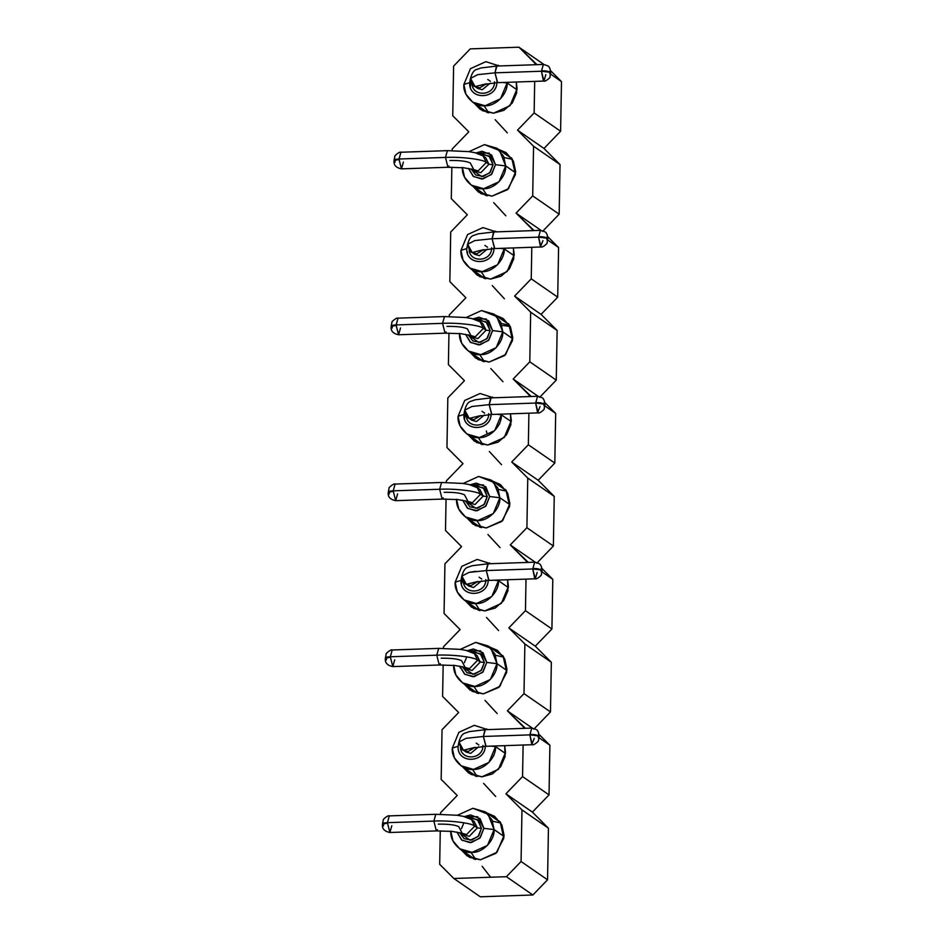 <?xml version="1.0" encoding="UTF-8"?>
<svg xmlns="http://www.w3.org/2000/svg" width="944" height="944" viewBox="0 0 944 944"><rect width="100%" height="100%" fill="white"/><g stroke="black" fill="none" stroke-linecap="round" stroke-linejoin="round"><path stroke-width="1.42" d="M480.307 896.8L532.864 894.995L506.397 876.693L453.84 878.498L480.307 896.8L453.84 878.498L439.68 864.291L440.27 830.838L439.68 864.291L453.84 878.498L506.397 876.693L532.864 894.995L547.544 879.808L521.076 861.506L506.397 876.693L521.076 861.506L547.544 879.808L548.44 828.207L521.973 809.905L521.076 861.506L521.973 809.905L548.44 828.207L532.392 812.111L505.925 793.81L521.973 809.905L505.925 793.81L532.392 812.111L549.03 794.895L522.563 776.582L505.925 793.81L522.563 776.582L549.03 794.895L549.892 745.253L539.095 737.783L549.892 745.253L538.93 734.267L549.892 745.253L549.03 794.895L532.392 812.111L548.44 828.207L547.544 879.808L532.864 894.995L480.307 896.8M523.424 726.939L523.401 728.39L523.424 726.939L525.419 728.32L507.376 710.844L523.424 726.939M523.106 745.028L522.563 776.582L523.106 745.028M532.322 728.107L507.376 710.844L532.322 728.107M533.844 729.157L550.47 711.929L524.003 693.628L507.376 710.844L524.003 693.628L550.47 711.929L551.343 662.287L524.876 643.985L524.003 693.628L524.876 643.985L551.343 662.287L535.283 646.192L508.816 627.89L524.876 643.985L508.816 627.89L535.283 646.192L551.921 628.975L525.454 610.674L508.816 627.89L525.454 610.674L551.921 628.975L552.795 579.333L541.998 571.875L552.795 579.333L541.832 568.347L552.795 579.333L551.921 628.975L535.283 646.192L551.343 662.287L550.47 711.929L533.844 729.157M526.327 561.031L526.292 562.471L526.327 561.031L528.31 562.412L510.267 544.936L526.327 561.031M526.009 579.12L525.454 610.674L526.009 579.12M535.224 562.187L510.267 544.936L535.224 562.187M536.735 563.238L553.373 546.021L526.905 527.72L510.267 544.936L526.905 527.72L553.373 546.021L554.234 496.379L527.767 478.077L526.905 527.72L527.767 478.077L554.234 496.379L538.186 480.284L511.719 461.982L527.767 478.077L511.719 461.982L538.186 480.284L554.812 463.067L528.357 444.766L511.719 461.982L528.357 444.766L554.812 463.067L555.686 413.425L544.889 405.955L555.686 413.425L544.723 402.439L555.686 413.425L554.812 463.067L538.186 480.284L554.234 496.379L553.373 546.021L536.735 563.238M529.218 395.123L529.195 396.563L529.218 395.123L531.201 396.492L513.17 379.028L529.218 395.123M528.9 413.201L528.357 444.766L528.9 413.201M538.115 396.279L513.17 379.028L538.115 396.279M539.638 397.33L556.264 380.113L529.796 361.812L513.17 379.028L529.796 361.812L556.264 380.113L557.137 330.471L530.67 312.169L529.796 361.812L530.67 312.169L557.137 330.471L541.077 314.376L514.61 296.074L530.67 312.169L514.61 296.074L541.077 314.376L557.715 297.159L531.248 278.846L514.61 296.074L531.248 278.846L557.715 297.159L558.577 247.517L547.791 240.047L558.577 247.517L547.626 236.531L558.577 247.517L557.715 297.159L541.077 314.376L557.137 330.471L556.264 380.113L539.638 397.33M532.109 229.203L532.086 230.655L532.109 229.203L534.103 230.584L516.061 213.108L532.109 229.203M531.802 247.293L531.248 278.846L531.802 247.293M541.006 230.371L516.061 213.108L541.006 230.371M542.529 231.422L559.167 214.194L532.699 195.892L516.061 213.108L532.699 195.892L559.167 214.194L560.028 164.551L533.561 146.249L532.699 195.892L533.561 146.249L560.028 164.551L543.98 148.456L517.513 130.154L533.561 146.249L517.513 130.154L543.98 148.456L560.606 131.24L534.139 112.938L517.513 130.154L534.139 112.938L560.606 131.24L561.479 81.597L550.682 74.139L561.479 81.597L550.517 70.611L561.479 81.597L560.606 131.24L543.98 148.456L560.028 164.551L559.167 214.194L542.529 231.422M535.012 63.295L534.988 64.735L535.012 63.295L536.994 64.676L518.952 47.2L535.012 63.295M534.693 81.385L534.139 112.938L534.693 81.385M543.909 64.452L518.952 47.2L470.254 48.876L453.616 66.092L470.254 48.876L518.952 47.2L543.909 64.452M452.742 115.734L453.616 66.092L452.742 115.734L468.802 131.83L452.742 115.734M452.164 149.046L468.802 131.83L452.164 149.046L452.141 150.568L452.164 149.046M451.303 198.688L451.846 167.194L451.303 198.688L467.351 214.784L451.303 198.688M450.713 232L467.351 214.784L450.713 232L449.851 281.642L450.713 232M465.899 297.738L449.851 281.642L465.899 297.738L449.273 314.954L465.899 297.738M448.4 364.596L448.955 333.102L448.4 364.596L464.46 380.692L448.4 364.596M449.238 316.488L449.273 314.954L449.238 316.488M447.822 397.908L464.46 380.692L447.822 397.908L446.96 447.55L447.822 397.908M463.008 463.646L446.96 447.55L463.008 463.646L446.37 480.862L463.008 463.646M445.509 530.504L446.052 499.022L445.509 530.504L461.557 546.611L445.509 530.504M446.347 482.396L446.37 480.862L446.347 482.396M444.931 563.828L461.557 546.611L444.931 563.828L444.058 613.47L444.931 563.828M460.117 629.565L444.058 613.47L460.117 629.565L443.479 646.782L460.117 629.565M442.606 696.424L443.161 664.93L442.606 696.424L458.666 712.519L442.606 696.424M443.456 648.304L443.479 646.782L443.456 648.304M442.028 729.736L458.666 712.519L442.028 729.736L441.167 779.378L442.028 729.736M457.215 795.473L441.167 779.378L457.215 795.473L440.577 812.69L457.215 795.473M440.553 814.224L440.577 812.69L440.553 814.224M493.464 113.186L482.514 110.743L474.266 103.238L480.166 109.339L493.464 113.186L510.02 105.693L517.111 88.712L516.274 82.01L516.675 92.878L512.25 103.038L503.919 110.318L493.464 113.186M492.013 196.151L481.062 193.697L472.826 186.192L478.726 192.293L492.013 196.151L508.568 188.647L515.66 171.678L513.43 161.235L506.137 152.645L498.349 149.282L511.766 158.332L515.448 174.51L507.542 189.661L492.013 196.151M490.573 279.105L479.611 276.651L471.375 269.146L477.275 275.247L490.573 279.105L507.117 271.601L514.22 254.632L513.371 247.93L513.784 258.798L509.359 268.946L501.028 276.238L490.573 279.105M489.122 362.059L478.171 359.617L469.923 352.1L475.823 358.201L489.122 362.059L505.665 354.566L512.769 337.586L510.539 327.143L503.246 318.553L495.447 315.19L508.875 324.252L512.557 340.418L504.639 355.569L489.122 362.059M487.67 445.013L476.72 442.571L468.472 435.054L474.384 441.155L487.67 445.013L504.226 437.52L511.318 420.54L510.48 413.838L510.893 424.706L506.456 434.865L498.137 442.146L487.67 445.013M486.231 527.967L475.269 525.525L467.032 518.008L472.932 524.121L486.231 527.967L502.774 520.474L509.878 503.494L507.636 493.063L500.344 484.473L492.556 481.098L505.972 490.16L509.654 506.338L501.748 521.477L486.231 527.967M484.779 610.933L473.829 608.479L465.581 600.974L471.481 607.075L484.779 610.933L501.323 603.428L508.427 586.448L507.577 579.746L507.99 590.614L503.565 600.773L495.234 608.054L484.779 610.933M483.328 693.887L472.378 691.433L464.129 683.928L470.029 690.029L483.328 693.887L499.883 686.382L506.975 669.414L504.745 658.971L497.453 650.381L489.665 647.018L503.081 656.068L506.763 672.246L498.845 687.397L483.328 693.887M481.877 776.841L470.926 774.387L462.69 766.882L468.59 772.983L481.877 776.841L498.432 769.336L505.524 752.368L504.686 745.666L505.099 756.533L500.662 766.681L492.343 773.974L481.877 776.841M480.437 859.795L469.475 857.353L461.238 849.836L467.138 855.937L480.437 859.795L496.981 852.302L504.084 835.322L501.842 824.879L494.562 816.3L486.762 812.926L500.178 821.988L503.86 838.154L495.954 853.305L480.437 859.795M486.868 112.442L486.243 111.51L486.868 112.442M485.417 195.396L484.791 194.464L485.417 195.396M510.315 157.554L511.412 157.825M483.977 278.35L483.34 277.418L483.977 278.35M482.526 361.304L481.888 360.384L482.526 361.304M507.424 323.473L508.509 323.733M481.074 444.258L480.449 443.338L481.074 444.258M479.635 527.224L478.997 526.292L479.635 527.224M504.521 489.381L505.618 489.641M478.183 610.178L477.546 609.246L478.183 610.178M476.732 693.132L476.106 692.2L476.732 693.132M501.63 655.289L502.715 655.561M475.28 776.086L474.655 775.154L475.28 776.086M473.841 859.04L473.204 858.12L473.841 859.04M498.727 821.209L499.824 821.469M488.721 112.855L484.071 105.775M487.281 195.809L482.62 188.729M504.179 157.554L512.45 159.406M485.83 278.763L481.169 271.683M484.378 361.717L479.729 354.637M501.288 323.462L509.559 325.326M482.927 444.683L478.278 437.591M481.487 527.637L476.826 520.557M498.385 489.381L506.657 491.234M480.036 610.591L475.387 603.511M478.584 693.545L473.935 686.465M495.494 655.289L503.766 657.142M477.145 776.499L472.484 769.419M475.693 859.453L471.032 852.373M492.603 821.197L500.863 823.062M517.064 89.845L507.129 82.978L500.521 98.778L485.11 105.763L472.732 102.176L465.947 94.176L463.87 84.453L470.478 68.652L485.889 61.667L499.223 65.962L485.889 61.667L470.478 68.652L463.87 84.453C462.713 95.403 474.395 107.12 485.11 105.763C495.801 106.377 507.907 93.845 507.129 82.978L517.064 89.845M507.129 82.329L507.129 82.978L502.987 82.47L507.129 82.978L507.129 82.329M462.418 167.418C461.262 178.357 472.944 190.074 483.67 188.717C494.349 189.331 506.456 176.799 505.677 165.932L499.612 150.556L484.437 144.633L468.991 151.642L484.437 144.633L496.815 148.22L503.6 156.208L505.677 165.932L515.613 172.799L505.677 165.932L499.069 181.732L483.67 188.717L471.292 185.13L464.554 177.236L462.418 167.631M514.173 255.765L504.238 248.886L497.63 264.698L482.219 271.671L469.841 268.084L463.056 260.084L460.967 250.372L467.575 234.56L482.986 227.587L496.32 231.882L482.986 227.587L467.575 234.56L460.967 250.372C459.811 261.311 471.493 273.028 482.219 271.671C492.898 272.297 505.005 259.765 504.238 248.886L514.173 255.765M504.238 248.237L504.238 248.886L500.084 248.378L504.238 248.886L504.238 248.237M459.527 333.326C458.371 344.265 470.053 355.982 480.767 354.625C491.458 355.251 503.565 342.719 502.786 331.84L496.721 316.476L481.534 310.541L466.1 317.55L481.534 310.541L493.913 314.128L500.709 322.128L502.786 331.84L512.722 338.719L502.786 331.84L496.178 347.652L480.767 354.625L468.389 351.038L461.651 343.156L459.516 333.539M511.27 421.673L501.335 414.794L494.727 430.606L479.316 437.591L466.938 433.992L460.153 426.004L458.076 416.28L464.684 400.48L480.095 393.495L493.429 397.79L480.095 393.495L464.684 400.48L458.076 416.28C456.92 427.219 468.602 438.936 479.316 437.591C490.007 438.205 502.114 425.673 501.335 414.794L511.27 421.673M501.335 414.145L501.335 414.794L497.193 414.286L501.335 414.794L501.335 414.145M456.625 499.234C455.468 510.173 467.15 521.89 477.876 520.545C488.555 521.159 500.662 508.627 499.883 497.759L493.83 482.384L478.643 476.449L463.197 483.47L478.643 476.449L491.022 480.036L497.807 488.036L499.883 497.759L509.831 504.627L499.883 497.759L493.275 513.56L477.876 520.545L465.498 516.958L458.76 509.064L456.625 499.459M508.379 587.581L498.444 580.713L491.836 596.514L476.425 603.499L464.047 599.912L457.262 591.912L455.173 582.2L461.781 566.388L477.192 559.403L490.526 563.698L477.192 559.403L461.781 566.388L455.173 582.2C454.017 593.139 465.711 604.856 476.425 603.499C487.116 604.113 499.223 591.581 498.444 580.713L508.379 587.581M498.444 580.064L498.444 580.713L494.302 580.206L498.444 580.713L498.444 580.064M453.734 665.154C452.577 676.093 464.259 687.81 474.974 686.453C485.664 687.079 497.771 674.547 496.992 663.667L490.927 648.292L475.752 642.368L460.306 649.378L475.752 642.368L488.131 645.956L494.916 653.944L496.992 663.667L506.928 670.535L496.992 663.667L490.384 679.468L474.974 686.453L462.595 682.866L455.869 674.972L453.734 665.367M505.477 753.501L495.541 746.621L488.933 762.433L473.534 769.407L461.156 765.82L454.359 757.82L452.282 748.108L458.89 732.296L474.301 725.322L487.635 729.618L474.301 725.322L458.89 732.296L452.282 748.108C451.126 759.047 462.808 770.764 473.534 769.407C484.213 770.033 496.32 757.501 495.541 746.621L505.477 753.501M495.541 745.972L495.541 746.621L491.399 746.114L495.541 746.621L495.541 745.972M450.831 831.062C449.674 842.001 461.356 853.718 472.083 852.361C482.762 852.987 494.868 840.455 494.101 829.575L488.036 814.212L472.85 808.276L457.403 815.286L472.85 808.276L485.228 811.864L492.013 819.864L494.101 829.575L504.037 836.455L494.101 829.575L487.493 845.387L472.083 852.361L459.704 848.774L452.967 840.892L450.831 831.275M496.91 81.727C497.346 99.592 468.613 100.583 469.675 82.659L463.87 84.453L469.675 82.659L470.584 77.868L469.675 82.659C468.519 100.595 497.441 99.604 496.91 81.727M495.458 164.681L491.305 174.628L481.605 179.03L473.168 176.292L468.448 168.374L473.569 176.599L482.962 178.912L491.777 174.109L495.458 164.681L505.677 165.932L495.458 164.681L489.204 153.093L475.953 152.952L482.089 151.264L491.647 155.005L495.458 164.681M494.019 247.635C494.455 265.512 465.711 266.491 466.773 248.567L460.967 250.372L466.773 248.567C465.616 266.503 494.55 265.512 494.019 247.635M492.567 330.589L488.402 340.548L478.702 344.938L470.277 342.212L465.557 334.282L470.678 342.507L480.071 344.82L488.886 340.029L492.567 330.589L502.786 331.84L492.567 330.589L486.302 319.001L473.05 318.86L479.186 317.184L488.756 320.913L492.567 330.589M491.116 413.543C491.553 431.42 462.82 432.411 463.882 414.487L458.076 416.28L463.882 414.487C462.725 432.423 491.647 431.432 491.116 413.543M489.676 496.509L485.511 506.456L475.811 510.857L467.374 508.12L462.654 500.19L467.776 508.427L477.168 510.739L485.995 505.937L489.676 496.509L499.883 497.759L489.676 496.509L483.411 484.909L470.159 484.779L476.295 483.092L485.853 486.821L489.676 496.509M488.225 579.463C488.662 597.34 459.929 598.319 460.991 580.395L455.173 582.2L460.991 580.395L461.887 575.604L460.991 580.395C459.834 598.331 488.756 597.34 488.225 579.463M486.774 662.417L482.62 672.364L472.909 676.765L464.483 674.028L459.763 666.11L464.885 674.335L474.277 676.647L483.092 671.845L486.774 662.417L496.992 663.667L486.774 662.417L480.52 650.829L467.268 650.687L473.404 649L482.962 652.741L486.774 662.417M485.322 745.371C485.759 763.248 457.026 764.227 458.088 746.303L452.282 748.108L458.088 746.303L458.996 741.524L458.088 746.303C456.931 764.239 485.853 763.248 485.322 745.371M483.883 828.325L479.717 838.284L470.018 842.673L461.592 839.948L456.861 832.018L461.982 840.243L471.386 842.555L480.201 837.765L483.883 828.325L494.101 829.575L483.883 828.325L477.617 816.737L464.365 816.595L470.501 814.92L480.059 818.649L483.883 828.325M507.306 132.856L495.152 119.699M505.854 215.81L493.7 202.653M504.403 298.764L492.261 285.607M502.951 381.718L490.809 368.561M501.512 464.672L489.358 451.527M500.06 547.638L487.918 534.481M498.609 630.592L486.467 617.435M497.169 713.546L485.015 700.389M495.718 796.5L483.564 783.343M490.644 877.236L482.124 866.297M494.503 81.809C494.951 96.524 471.127 97.35 472.071 82.576C471.198 97.338 494.868 96.524 494.514 81.809M493.063 164.763L490.219 172.315L483.316 176.398L475.705 175.029L471.068 168.87L481.641 176.575L489.629 172.953L493.063 164.763L488.968 164.268L480.815 172.705L476.236 171.371L480.815 172.705L488.968 164.268L493.063 164.763L489.912 156.798L482.042 153.719L479.564 154.084L489.004 155.984L493.063 164.763M467.681 243.788L466.773 248.567M491.612 247.717C492.048 262.444 468.224 263.258 469.18 248.484C468.307 263.246 491.966 262.444 491.612 247.717M490.16 330.671L487.316 338.223L480.413 342.306L472.802 340.937L468.165 334.778L478.75 342.495L486.738 338.872L490.16 330.671L486.077 330.176L477.924 338.613L473.333 337.279L477.924 338.613L486.077 330.176L490.16 330.671L487.021 322.706L479.151 319.627L476.673 319.992L486.113 321.892L490.16 330.671M464.79 409.696L463.882 414.487M488.721 413.625C489.157 428.352 465.333 429.166 466.289 414.404C465.416 429.166 489.075 428.352 488.721 413.625M487.269 496.591L484.425 504.143L477.522 508.214L469.911 506.845L465.274 500.698L475.859 508.403L483.847 504.78L487.269 496.591L483.186 496.084L475.033 504.521L470.442 503.199L475.033 504.521L483.186 496.084L487.269 496.591L484.119 488.614L476.248 485.535L473.782 485.9L483.21 487.8L487.269 496.591M485.818 579.545C486.254 594.272 462.442 595.086 463.386 580.312C462.513 595.074 486.184 594.26 485.818 579.545M484.378 662.499L481.523 670.051L474.62 674.134L467.009 672.765L462.371 666.606L472.956 674.311L480.944 670.7L484.378 662.499L480.284 662.004L472.13 670.441L467.551 669.107L472.13 670.441L480.284 662.004L484.378 662.499L481.228 654.534L473.357 651.454L470.879 651.82L480.319 653.72L484.378 662.499M482.927 745.453C483.363 760.18 459.539 760.994 460.495 746.22C459.622 760.982 483.281 760.18 482.927 745.453M481.475 828.407L478.632 835.959L471.729 840.042L464.118 838.673L459.48 832.514L470.065 840.231L478.053 836.608L481.475 828.407L477.393 827.912L469.239 836.349L464.649 835.015L469.239 836.349L477.393 827.912L481.475 828.407L478.337 820.442L470.454 817.362L467.988 817.728L477.416 819.628L481.475 828.407M490.172 83.178L482.266 89.751L477.688 88.417L482.266 89.751L490.172 83.178M485.688 157.707L488.968 164.268L486.325 162.427L478.171 170.876L473.782 169.672L478.171 170.876L486.325 162.427L488.968 164.268L485.688 157.707L483.045 155.866L486.325 162.427C483.399 159.359 460.92 156.61 445.462 157.424L447.928 167.23M487.281 249.098L479.375 255.659L474.785 254.325L479.375 255.659L487.281 249.098M482.797 323.615L486.077 330.176L483.434 328.347L475.28 336.784L470.879 335.58L475.28 336.784L483.434 328.347L486.077 330.176L482.797 323.615L480.142 321.786L483.434 328.347C480.496 325.279 458.029 322.529 442.559 323.344L445.025 333.138M484.39 415.006L476.472 421.567L471.894 420.245L476.472 421.567L484.39 415.006M479.894 489.523L483.186 496.084L480.531 494.255L472.378 502.692L467.988 501.488L472.378 502.692L480.531 494.255L483.186 496.084L479.894 489.523L477.251 487.694L480.531 494.255C477.605 491.187 455.126 488.437 439.668 489.252L442.134 499.057L439.668 489.252C455.126 488.437 477.605 491.187 480.531 494.255L477.251 487.694L469.003 484.496L463.02 483.446L441.591 482.478L439.668 489.252L393.2 490.845L395.689 500.674L393.2 490.845L439.668 489.252L441.591 482.478L395.123 484.071L393.2 490.845C389.412 491.045 387.866 491.529 388.55 492.284L393.2 491.269C389.412 491.446 387.866 491.812 388.55 492.367C388.822 494.609 389.117 494.786 389.435 492.898M470.254 572.147L475.752 571.321M481.487 580.914L473.581 587.487L468.991 586.153L473.581 587.487L481.487 580.914M477.003 655.443L480.284 662.004L477.64 660.163L469.487 668.612L465.085 667.408L469.487 668.612L477.64 660.163L480.284 662.004L477.003 655.443L474.36 653.602L477.64 660.163C474.702 657.095 452.235 654.345 436.765 655.171L439.243 664.965L436.765 655.171C452.235 654.345 474.702 657.095 477.64 660.163L474.36 653.602L466.112 650.404L460.129 649.354L438.689 648.386L436.765 655.171L390.309 656.764L392.798 666.594L390.309 656.764L436.765 655.171L438.689 648.386L392.22 649.979L390.309 656.764C386.521 656.965 384.975 657.437 385.659 658.204L390.297 657.177C386.521 657.366 384.975 657.732 385.659 658.287C385.931 660.517 386.226 660.694 386.544 658.806M478.596 746.834L470.678 753.395L466.1 752.061L470.678 753.395L478.596 746.834M382.521 823.97L383.276 820.041C382.119 819.958 388.373 814.707 389.329 815.887L387.406 822.672L433.874 821.079L436.34 830.873L433.874 821.079L387.406 822.672L389.329 815.887L435.798 814.294L433.874 821.079C449.332 820.265 471.811 823.015 474.738 826.083C471.811 823.015 449.332 820.265 433.874 821.079L435.798 814.294L457.226 815.262L463.209 816.324L471.457 819.522L474.738 826.083L471.457 819.522L474.1 821.351L477.393 827.912L474.738 826.083L466.584 834.52L462.194 833.316L466.584 834.52L474.738 826.083L477.393 827.912L474.1 821.351L472.696 820.596M490.42 81.302L487.777 79.473M497.641 82.624L494.975 72.83L477.711 74.659L470.56 78.352C471.87 83.65 473.369 86.4 475.033 86.588L486.549 83.733L479.623 87.91L475.033 86.588L470.56 78.352L477.711 74.659L494.975 72.83L496.45 66.245M449.037 166.026L447.952 167.265L463.87 167.772L473.829 169.696L470.301 162.982C466.619 161.176 459.811 160.338 449.875 160.48M484.874 245.393L487.529 247.222L484.874 245.393M494.739 248.532L492.084 238.738L474.808 240.578L467.669 244.26C468.979 249.57 470.466 252.308 472.142 252.496L483.658 249.641L476.72 253.83L472.142 252.496L467.669 244.26L474.808 240.578L492.084 238.738L493.547 232.153M446.146 331.946L445.049 333.173L460.979 333.68L470.938 335.604L467.41 328.89C463.728 327.084 456.92 326.258 446.972 326.388M484.626 413.13L481.983 411.301M491.848 414.451L489.181 404.646L471.917 406.486L464.767 410.168C466.088 415.478 467.575 418.227 469.239 418.404L480.756 415.561L473.829 419.738L469.239 418.404L464.767 410.168L471.917 406.486L489.181 404.646L490.656 398.073M443.243 497.854L442.158 499.081L458.076 499.588L468.047 501.524L464.507 494.809C460.837 493.004 454.017 492.166 444.081 492.308M479.092 577.209L481.735 579.038L479.092 577.209M488.957 580.359L486.29 570.565L469.015 572.394L461.876 576.088C463.185 581.386 464.684 584.135 466.348 584.324L477.865 581.469L470.938 585.658L466.348 584.324L461.876 576.088L469.015 572.394L486.29 570.565L487.753 563.981M440.352 663.762L439.267 665.001L455.185 665.508L465.144 667.432L461.616 660.717C457.934 658.912 451.126 658.074 441.178 658.216M478.832 744.958L476.189 743.129M486.054 746.267L483.387 736.473L466.124 738.314L458.973 741.996C460.294 747.306 461.781 750.043 463.457 750.232L474.962 747.377L468.035 751.566L463.457 750.232L458.973 741.996L466.124 738.314L483.387 736.473L484.862 729.889M437.45 829.682L436.364 830.909L452.282 831.416L462.253 833.34L458.725 826.625C455.043 824.82 448.235 823.994 438.287 824.124M403.407 162.073L401.483 168.858L447.952 167.265L445.462 157.424L447.385 150.651L445.462 157.424C460.92 156.61 483.399 159.359 486.325 162.427L483.045 155.866L474.797 152.668L468.814 151.618L447.385 150.651L400.917 152.244L398.993 159.442L401.483 168.858L398.993 159.017L445.462 157.424L398.993 159.017C395.206 159.229 393.66 159.701 394.344 160.468L398.993 159.442C395.206 159.63 393.66 159.996 394.344 160.551C394.616 162.781 394.911 162.958 395.229 161.07M400.504 327.981L398.592 334.766L445.049 333.173L442.559 323.344L444.482 316.559L442.559 323.344C458.029 322.529 480.496 325.279 483.434 328.347L480.142 321.786L471.894 318.588L465.911 317.526L444.482 316.559L398.014 318.152L396.091 325.35L398.592 334.766L396.091 324.937L442.559 323.344L396.091 324.937C392.315 325.137 390.769 325.621 391.453 326.376L396.091 325.35C392.315 325.538 390.757 325.904 391.453 326.459C391.725 328.701 392.02 328.878 392.338 326.99M499.565 423.242L499.659 423.903M493.771 755.07L493.877 755.731M470.56 78.352C471.941 72.948 474.053 69.962 476.897 69.396L481.039 67.944L496.898 66.045L494.975 72.83L541.443 71.237L543.366 64.452L541.443 71.237L494.975 72.83L497.464 82.659L543.933 81.066L541.443 71.237L549.62 72.228C548.216 71.166 545.502 70.694 541.455 70.824C545.443 70.776 548.157 71.213 549.62 72.145C549.963 70.328 550.258 70.552 550.494 72.841L550.494 72.841C550.258 70.564 549.963 70.34 549.62 72.145M545.844 74.694L543.933 81.066L543.39 80.83L541.443 71.237L549.62 72.228C549.856 74.505 550.151 74.741 550.494 72.924C550.151 74.753 549.856 74.517 549.62 72.228M467.669 244.26C469.038 238.856 471.15 235.882 473.994 235.316L478.148 233.852L493.995 231.953L492.084 238.738L538.552 237.145L540.464 230.36L538.552 237.145L492.084 238.738L494.573 248.567L541.042 246.974L538.552 237.145L546.718 238.148C545.325 237.074 542.599 236.602 538.552 236.732C542.54 236.684 545.266 237.133 546.718 238.065C547.072 236.236 547.367 236.472 547.603 238.749L547.603 238.749C547.355 236.484 547.072 236.248 546.718 238.065M542.953 240.614L540.499 246.75L538.552 237.145L546.718 238.148C546.965 240.425 547.26 240.649 547.603 238.844C547.26 240.661 546.965 240.437 546.718 238.148M464.767 410.168C466.147 404.775 468.259 401.79 471.103 401.224L475.245 399.772L491.104 397.872L489.181 404.646L535.649 403.053L537.573 396.279L535.649 403.053L489.181 404.646L491.671 414.475L538.139 412.882L535.649 403.053L543.827 404.056C542.434 402.982 539.708 402.51 535.661 402.64C539.649 402.592 542.363 403.041 543.827 403.973C544.169 402.144 544.464 402.38 544.712 404.669L544.712 404.669C544.464 402.392 544.169 402.156 543.827 403.973M540.051 406.522L537.596 412.658L535.649 403.053L543.827 404.056C544.063 406.333 544.358 406.569 544.7 404.752C544.358 406.569 544.063 406.345 543.827 404.056M461.876 576.088C463.244 570.683 465.357 567.698 468.2 567.132L472.354 565.68L488.201 563.78L486.29 570.565L532.758 568.972L534.67 562.187L532.758 568.972L486.29 570.565L488.78 580.395L535.248 578.802L532.758 568.972L540.924 569.964C539.531 568.902 536.817 568.43 532.77 568.559C536.747 568.512 539.472 568.949 540.936 569.881C541.278 568.064 541.573 568.288 541.809 570.577L541.809 570.577C541.573 568.3 541.278 568.076 540.936 569.881M537.16 572.43L535.248 578.802L534.705 578.566L532.758 568.972L540.924 569.964C541.172 572.241 541.467 572.477 541.809 570.66C541.467 572.489 541.172 572.253 540.924 569.964M458.973 741.996C460.353 736.591 462.466 733.618 465.309 733.051L469.463 731.588L485.31 729.688L483.387 736.473L529.855 734.88L531.779 728.095L529.855 734.88L483.387 736.473L485.877 746.303L532.345 744.71L529.855 734.88L538.033 735.883C536.64 734.81 533.915 734.338 529.867 734.467C533.856 734.42 536.57 734.869 538.033 735.801C538.375 733.972 538.67 734.208 538.918 736.497L538.918 736.497C538.67 734.22 538.375 733.984 538.033 735.801M534.257 738.35L531.814 744.486L529.855 734.88L538.033 735.883C538.281 738.161 538.564 738.385 538.918 736.58C538.564 738.397 538.269 738.173 538.033 735.883M382.768 824.112C382.072 823.357 383.63 822.873 387.406 822.672L389.896 832.502L387.406 822.672C383.63 822.873 382.072 823.357 382.768 824.112L387.406 823.085C383.618 823.274 382.072 823.64 382.768 824.195C383.04 826.437 383.335 826.614 383.642 824.726M470.348 87.19L470.997 81.302M467.457 253.11L467.433 251.812M464.554 419.018L465.203 413.13M486.361 430.971L487.069 433.886M461.64 583.64L462.3 579.038M460.212 667.892L460.188 666.594M550.718 73.254L550.741 73.184C550.446 69.738 549.868 67.732 549.03 67.154C549.384 66.446 547.496 65.537 543.366 64.452L496.898 66.045M543.933 81.066C544.924 82.246 551.154 76.983 549.998 76.889L550.494 72.924M401.483 168.858C395.831 167.69 393.377 164.846 394.108 160.303L394.132 160.232M394.344 160.468C393.66 159.701 395.206 159.229 398.993 159.017L400.917 152.244C399.961 151.052 393.707 156.303 394.863 156.397L394.108 160.126M547.827 239.174L547.839 239.092C547.544 235.646 546.977 233.64 546.128 233.074C546.493 232.354 544.605 231.457 540.464 230.36L493.995 231.953M541.042 246.974C542.021 248.166 548.252 242.891 547.095 242.797L547.603 238.844M398.592 334.766C392.94 333.61 390.474 330.754 391.217 326.211L391.229 326.14M391.453 326.376C390.769 325.621 392.315 325.137 396.091 324.937L398.014 318.152C397.058 316.972 390.804 322.223 391.972 322.305L391.217 326.034M544.936 405.082L544.948 405C544.653 401.554 544.074 399.548 543.237 398.982C543.602 398.274 541.714 397.365 537.573 396.279L491.104 397.872M538.139 412.882C539.13 414.074 545.361 408.799 544.204 408.717L544.7 404.752M397.613 493.901L395.689 500.674C390.037 499.518 387.583 496.662 388.314 492.131L388.338 492.048M388.55 492.284C387.866 491.529 389.412 491.045 393.2 490.845L395.123 484.071C394.167 482.88 387.913 488.131 389.07 488.213L388.314 491.954M542.033 570.99L542.045 570.919C541.75 567.474 541.183 565.468 540.346 564.89C540.7 564.182 538.812 563.273 534.67 562.187L488.213 563.78M394.71 659.809L392.798 666.594L439.267 665.001M385.659 658.204C384.975 657.437 386.521 656.965 390.309 656.764L392.22 649.979C391.264 648.788 385.022 654.039 386.179 654.133L385.423 657.862M539.142 736.91L539.154 736.827C538.859 733.382 538.292 731.376 537.443 730.809C537.809 730.09 535.921 729.193 531.779 728.095L485.31 729.688M391.819 825.717L389.896 832.502L436.364 830.909M510.185 326.447L502.763 325.503M487.965 112.702L472.732 102.176M498.267 65.266L499.282 65.962M471.292 185.13L486.514 195.656M512.037 158.745L496.815 148.22M485.063 278.61L469.841 268.084M495.364 231.174L496.379 231.87M468.389 351.038L483.623 361.576M509.146 324.665L493.913 314.128M482.172 444.53L466.938 433.992M492.473 397.082L493.488 397.79M465.498 516.958L480.72 527.484M506.244 490.573L491.022 480.036M479.269 610.438L464.047 599.912M489.57 563.002L490.585 563.698M462.607 682.866L477.829 693.392M503.353 656.481L488.131 645.956M476.378 776.357L461.156 765.82M486.679 728.91L487.694 729.606M459.704 848.774L474.926 859.311M500.462 822.401L485.228 811.864M464.377 662.712L466.784 656.871M461.486 828.631L463.893 822.779M475.033 86.588L477.688 88.417M473.593 169.542L476.236 171.371M472.142 252.496L474.785 254.325M470.69 335.45L473.333 337.279M469.239 418.404L471.894 420.245M467.799 501.37L470.442 503.199M466.348 584.324L468.991 586.153M464.896 667.278L467.551 669.107M463.457 750.232L466.1 752.061M462.005 833.186L464.649 835.015M484.048 84.405L497.464 82.659M481.145 250.313L494.573 248.567M478.254 416.233L491.671 414.475M475.351 582.141L488.78 580.395M472.46 748.049L485.877 746.303M442.158 499.081L395.689 500.674M542.045 571.096L541.301 574.625C542.458 574.719 536.227 579.982 535.248 578.802M385.423 658.039C384.692 662.582 387.146 665.426 392.798 666.594M539.154 737.004L538.41 740.533C539.567 740.627 533.336 745.902 532.345 744.71M382.521 823.947C381.789 828.49 384.255 831.345 389.896 832.502"/></g></svg>
